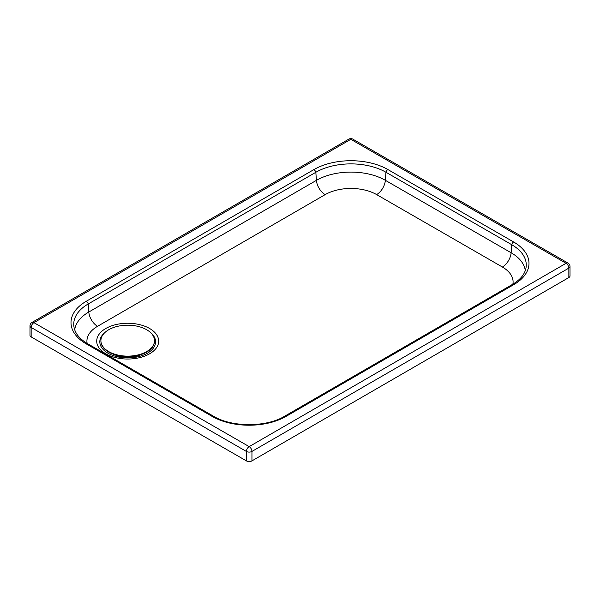 <?xml version="1.0" encoding="UTF-8"?>
<svg xmlns="http://www.w3.org/2000/svg" width="600" height="600" viewBox="0 0 600 600"><rect width="100%" height="100%" fill="white"/><g stroke="black" fill="none" stroke-linecap="round" stroke-linejoin="round"><path stroke-width="0.9" d="M213.57 416.257C231.817 427.425 266.452 427.403 284.655 416.213L512.265 284.535C518.55 280.822 522.713 276.623 524.745 271.95A49.575 28.62 0 0 0 526.162 266.715A49.575 28.62 0 0 0 511.702 244.68L385.942 172.245A49.575 28.62 0 0 0 315.832 172.29L88.222 303.968A49.575 28.62 0 0 0 73.838 325.95A49.575 28.62 0 0 0 75.255 331.185C77.295 335.88 81.488 340.095 87.817 343.822L213.57 416.257A2.895 1.665 119.9 0 0 212.13 416.4A52.312 30.195 0 0 0 286.103 416.355L513.713 284.678A52.312 30.195 0 0 0 513.63 241.98L387.87 169.538A2.895 1.665 119.9 0 0 385.942 172.245L385.357 180.315A48.75 28.14 0 0 0 316.418 180.352L88.808 312.03A48.75 28.14 0 0 0 74.707 329.798M568.852 277.545L568.852 268.103A3.923 2.265 0 0 0 570 266.498L570 275.947A3.923 2.265 180 0 1 568.852 277.545L251.947 460.882A3.923 2.265 180 0 1 246.397 460.882L31.155 336.9A3.923 2.265 180 0 1 30 335.295L30 325.853A3.923 2.265 0 0 0 31.155 327.457L246.397 451.44A3.923 2.265 -60.1 0 1 249.173 446.625L33.922 322.642L350.827 139.312L566.077 263.295L249.173 446.625A3.923 2.265 59.9 0 1 251.955 451.433L568.852 268.103A3.923 2.265 -120.1 0 0 566.077 263.295A3.923 2.265 -60.1 0 1 568.035 263.1L352.785 139.118A3.923 2.265 119.9 0 0 350.827 139.312A3.923 2.265 -120.1 0 0 348.862 139.118L31.957 322.455A3.923 2.265 59.9 0 1 33.922 322.642A3.923 2.265 119.9 0 0 31.155 327.457L31.155 336.9M100.898 340.905A26.805 15.473 0 0 0 100.898 341.138A26.805 15.473 0 0 0 127.695 356.618A26.805 15.473 0 0 0 154.5 341.145A26.805 15.473 0 0 0 154.5 340.905M146.648 329.722A26.805 15.473 0 0 0 117.442 326.37A26.805 15.473 0 0 0 100.898 340.665A26.805 15.473 0 0 0 117.442 354.96A26.805 15.473 0 0 0 146.655 351.6A26.805 15.473 0 0 0 154.5 340.665A26.805 15.473 0 0 0 146.648 329.722M113.933 354.42A21.69 12.518 0 0 0 141.465 354.42M150.683 332.707A27.885 16.095 180 0 1 147.442 353.19A27.885 16.095 180 0 1 109.882 354.202A27.885 16.095 180 0 1 104.715 332.707M149.632 353.775A30.983 17.888 0 0 0 135.683 323.858A30.983 17.888 0 0 0 97.778 345.788A30.983 17.888 0 0 0 149.632 353.775M87.127 343.418A36.405 21.015 180 0 1 97.545 326.303L325.155 194.625A36.405 21.015 180 0 1 376.635 194.595L502.395 267.03A36.405 21.015 180 0 1 512.873 284.183M97.545 326.303A12.398 7.163 59.9 0 1 88.808 312.03L88.222 303.968A2.895 1.672 59.9 0 0 86.287 301.26A52.312 30.195 0 0 0 86.37 343.965A2.895 1.665 -60.1 0 1 87.817 343.822M325.155 194.625A12.398 7.163 59.9 0 1 316.418 180.352L315.832 172.29A2.895 1.672 59.9 0 0 313.897 169.59L86.287 301.26M376.635 194.595A12.398 7.147 119.9 0 0 385.357 180.315L511.118 252.75A12.398 7.147 119.9 0 1 502.395 267.03M525.293 270.562A48.75 28.14 0 0 0 511.118 252.75L511.702 244.68A2.895 1.665 -60.1 0 1 513.63 241.98M387.87 169.538A52.312 30.195 0 0 0 313.897 169.59M512.265 284.535A2.895 1.672 59.9 0 1 513.713 284.678M284.655 416.213A2.895 1.672 59.9 0 1 286.103 416.355M86.37 343.965L212.13 416.4M246.397 460.882L246.397 451.44A3.923 2.265 0 0 0 251.955 451.433L251.947 460.882M115.073 354.788L127.875 357.233L138.368 355.56L140.325 354.788M570 266.498A3.923 3.923 0 0 0 568.035 263.1M352.785 139.118A3.923 3.923 0 0 0 348.862 139.118M31.957 322.455A3.923 3.923 0 0 0 30 325.853M154.5 341.145L154.5 340.665M100.898 341.138L100.898 340.665"/></g></svg>
